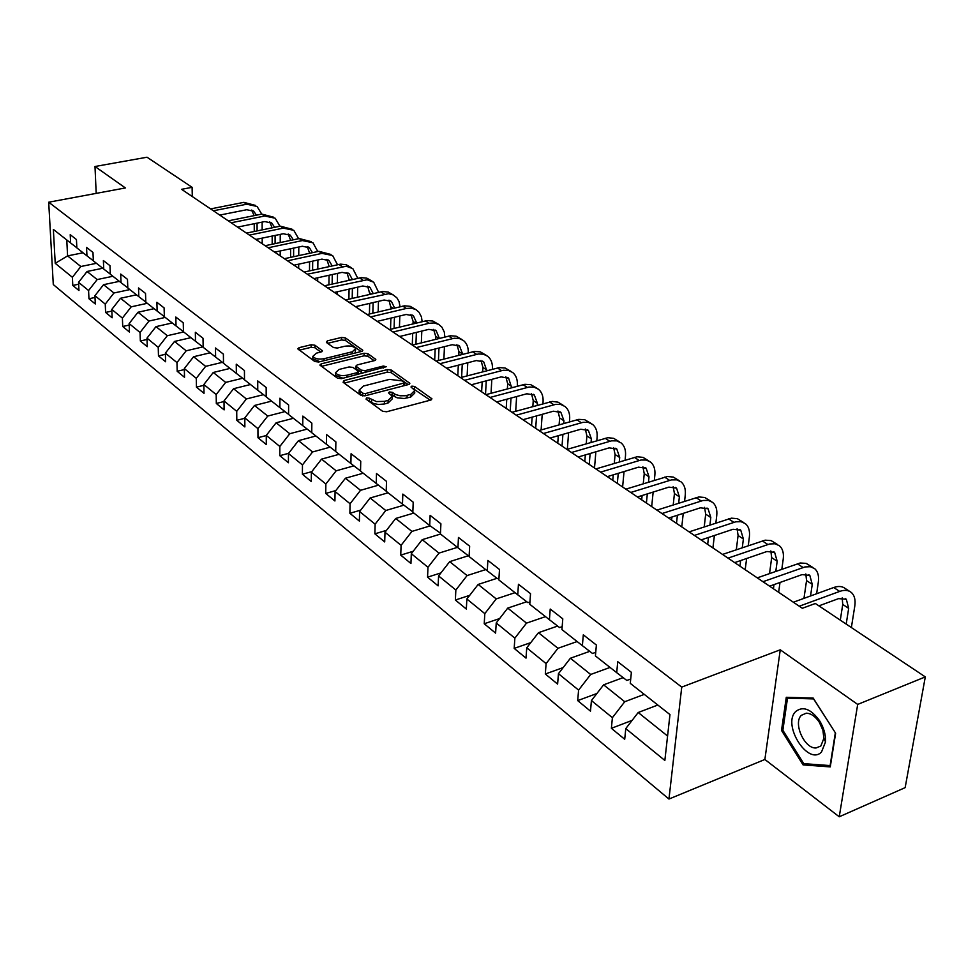 <?xml version="1.0" encoding="UTF-8"?>
<svg xmlns="http://www.w3.org/2000/svg" width="974" height="974" viewBox="0 0 974 974"><rect width="100%" height="100%" fill="white"/><g stroke="black" fill="none" stroke-linecap="round" stroke-linejoin="round"><path stroke-width="1.46" d="M366.674 397.867L366.029 399.109L382.599 411.272L386.654 411.771L430.703 400.071L431.957 398.829L414.62 386.459L411.844 386.13L410.967 386.982L414.814 390.464L410.76 394.433L405.281 395.748L400.168 395.773L395.651 394.58L392.193 392.303L389.405 391.962L388.504 392.839L392.279 396.308L388.127 400.375L384.45 401.337L376.414 401.58L369.475 398.22L366.674 397.867M314.919 345.21L311.132 344.772L299.115 347.657L297.776 348.85L314.833 361.537L318.681 361.999L361.549 351.444L362.815 350.287L345.368 337.868L341.606 337.43L327.325 340.876L326.387 342.446L333.583 347.584L337.381 348.035L344.504 346.306C350.031 345.453 353.757 346.257 355.68 348.68L352.259 351.784L324.062 358.712C318.498 359.576 314.76 358.785 312.849 356.338L316.404 353.148L321.128 351.991L322.443 350.81L314.919 345.21L314.894 347.755L311.12 347.316L299.335 350.153M125.39 187.945L95.002 166.505L147.013 157.216L192.109 187.325L181.578 189.321L802.332 608.275L815.348 603.49L925.3 676.906L857.692 704.421L780.259 649.804L681.739 687.096L48.7 202.215L125.39 187.945M344.029 380.554L343.079 382.271L360.916 395.359L364.909 395.846L408.581 384.523L409.847 383.306L391.231 370.047L387.335 369.584L344.029 380.554L343.98 382.928M337.503 378.18L319.874 365.067L321.213 363.85L364.106 353.258L367.941 353.708L375.818 359.418L374.552 360.599L357.202 364.921L355.912 366.127L361.281 370.157L365.177 370.619L383.281 366.054L386.288 366.711L341.424 378.655L337.503 378.18M681.739 687.096L668.955 799.045L53.29 284.554L48.7 202.215M78.65 284.225L72.794 285.455L78.967 290.52L78.553 282.338L88.585 290.52L88.963 298.75L95.306 303.973L94.941 295.694L105.253 304.107L105.606 312.435L112.132 317.792L111.791 309.44L122.395 318.096L122.724 326.509L129.432 332.024L129.128 323.575L140.049 332.487L140.341 340.997L147.257 346.683L146.977 338.136L158.226 347.316L158.482 355.912L165.604 361.768L165.373 353.136L176.964 362.584L177.183 371.289L184.524 377.315L184.317 368.586L196.273 378.326L196.444 387.128L204.016 393.35L203.858 384.523L216.179 394.567L216.313 403.467L224.117 409.884L224.008 400.947L236.719 411.32L236.816 420.318L244.864 426.941L244.803 417.907L257.927 428.621L257.964 437.716L266.292 444.558L266.267 435.415L279.83 446.469L279.818 455.686L288.414 462.747L288.45 453.507L302.464 464.927L302.39 474.241L311.278 481.546L311.376 472.195L325.864 484.017L325.73 493.441L334.922 500.989L335.08 491.529L350.068 503.753L349.873 513.286L359.382 521.102L359.601 511.533L375.124 524.182L374.868 533.837L384.706 541.934L384.998 532.242L401.081 545.343L400.74 555.119L410.943 563.496L411.308 553.695L427.976 567.282L427.562 577.168L438.13 585.861L438.58 575.926L455.856 590.025L455.369 600.033L466.339 609.054L466.863 598.998L484.808 613.632L484.224 623.75L495.608 633.124L496.229 622.946L514.869 638.14L514.187 648.392L526.009 658.12L526.739 647.82L546.097 663.611L545.318 673.996L557.615 684.101L558.443 673.679L578.593 690.103L577.692 700.61L590.488 711.142L591.425 700.574L612.403 717.68L611.38 728.321L624.711 739.278L625.771 728.589L664.852 760.451L669.966 714.587L630.275 683.358L631.383 672.328L617.747 661.699L616.7 672.669L626.83 680.461L630.714 679.024M72.794 285.455L72.38 277.298L55.226 263.321L53.363 229.414L70.639 243.001L70.213 234.673L76.447 239.543L76.861 247.895L86.954 255.845L86.564 247.433L92.968 252.424L93.358 260.886L103.743 269.055L103.378 260.545L109.977 265.695L110.33 274.242L121.032 282.655L120.691 274.047L127.484 279.343L127.813 287.987L138.819 296.656L138.527 287.951L145.516 293.405L145.808 302.147L157.155 311.083L156.887 302.281L164.107 307.906L164.35 316.745L176.038 325.937L175.819 317.037L183.258 322.844L183.465 331.781L195.518 341.265L195.336 332.268L203.006 338.246L203.176 347.292L215.607 357.081L215.473 347.962L223.387 354.146L223.509 363.29L236.353 373.395L236.256 364.179L244.437 370.546L244.498 379.811L257.757 390.245L257.72 380.919L266.17 387.506L266.182 396.868L279.891 407.656L279.903 398.208L288.621 405.014L288.596 414.498L302.756 425.65L302.829 416.093L311.85 423.13L311.753 432.724L326.4 444.254L326.534 434.587L335.872 441.867L335.713 451.583L350.883 463.514L351.078 453.726L360.745 461.262L360.526 471.099L376.22 483.457L376.488 473.547L386.508 481.351L386.215 491.31L402.481 504.118L402.822 494.086L413.207 502.182L412.842 512.263L429.704 525.534L430.131 515.38L440.905 523.781L440.443 533.995L457.95 547.765L458.462 537.465L469.651 546.195L469.103 556.531L487.28 570.837L487.877 560.415L499.492 569.473L498.858 579.944L517.742 594.81L518.448 584.254L530.526 593.665L529.783 604.282L549.421 619.732L550.225 609.042L562.789 618.831L561.937 629.581L582.379 645.665L583.304 634.829L596.38 645.031L595.418 655.928L616.7 672.669M112.911 276.263L97.169 279.562L87.063 271.49L102.72 268.252M87.063 271.49L78.553 282.338M97.169 279.562L88.585 290.52M86.954 255.845L93.358 260.788M129.846 289.595L113.946 292.991L103.561 284.688L119.364 281.352M103.561 284.688L94.941 295.694M113.946 292.991L105.253 304.107M103.743 269.055L110.33 274.144M147.281 303.304L131.222 306.822L120.532 298.263L136.494 294.818M120.532 298.263L111.791 309.44M131.222 306.822L122.395 318.096M121.032 282.655L127.801 287.89M165.215 317.427L148.998 321.043L138.004 312.24L154.111 308.685M138.004 312.24L129.128 323.575M148.998 321.043L140.049 332.487M138.819 296.656L145.808 302.05M183.684 331.951L167.309 335.701L155.986 326.631L172.252 322.966M155.986 326.631L146.977 338.136M167.309 335.701L158.226 347.316M157.155 311.083L164.35 316.635M202.811 346.902L186.18 350.798L174.504 341.448L190.928 337.661M174.504 341.448L165.373 353.136M186.18 350.798L176.964 362.584M176.038 325.937L183.465 331.671M222.413 362.328L205.624 366.358L193.595 356.728L210.177 352.807M193.595 356.728L184.317 368.586M205.624 366.358L196.273 378.326M195.518 341.265L203.176 347.182M242.623 378.241L225.676 382.405L213.269 372.47L230.022 368.416M213.269 372.47L203.858 384.523M225.676 382.405L216.179 394.567M215.607 357.081L223.509 363.18M263.479 394.653L246.373 398.963L233.565 388.711L250.488 384.523M233.565 388.711L224.008 400.947M246.373 398.963L236.719 411.32M236.353 373.395L244.498 379.69M285.005 411.6L267.728 416.056L254.506 405.476L271.6 401.13M254.506 405.476L244.803 417.907M267.728 416.056L257.927 428.621M257.757 390.245L266.182 396.747M307.224 429.096L289.789 433.71L276.129 422.777L293.393 418.284M276.129 422.777L266.267 435.415M289.789 433.71L279.83 446.469M279.891 407.656L288.596 414.376M330.174 447.163L312.581 451.948L298.47 440.65L315.905 435.987M298.47 440.65L288.45 453.507M312.581 451.948L302.464 464.927M302.756 425.65L311.753 432.59M353.915 465.852L336.152 470.807L321.554 459.119L339.159 454.298M321.554 459.119L311.376 472.195M336.152 470.807L325.864 484.017M326.4 444.254L335.726 451.437M378.46 485.174L360.526 490.312L345.429 478.222L363.217 473.218M345.429 478.222L335.08 491.529M360.526 490.312L350.068 503.753M350.883 463.514L360.526 470.953M403.857 505.177L385.765 510.51L370.132 497.994L388.102 492.795M370.132 497.994L359.601 511.533M385.765 510.51L375.124 524.182M376.22 483.457L386.215 491.164M430.167 525.887L411.905 531.414L395.712 518.46L413.853 513.067M412.854 511.861L402.481 504.118M395.712 518.46L384.998 532.242M411.905 531.414L401.081 545.343M457.427 547.351L438.994 553.098L422.205 539.669L440.528 534.056M440.479 533.18L429.704 525.534M422.205 539.669L411.308 553.695M438.994 553.098L427.976 567.282M485.697 569.595L467.082 575.573L449.671 561.645L469.151 555.509M469.164 555.277L468.129 555.606L457.95 547.765M449.671 561.645L438.58 575.926M467.082 575.573L455.856 590.025M515.039 592.679L496.229 598.9L478.161 584.437L496.996 578.325M498.968 578.191L497.458 578.678L487.28 570.837M478.161 584.437L466.863 598.998M496.229 598.9L484.808 613.632M545.489 616.639L526.508 623.116L507.734 608.105L526.751 601.737M529.941 601.969L527.92 602.65L517.742 594.81M507.734 608.105L496.229 622.946M526.508 623.116L514.869 638.14M577.132 641.537L557.956 648.294L538.464 632.686L557.639 626.063M562.168 626.672L559.587 627.56L549.421 619.732M538.464 632.686L526.739 647.82M557.956 648.294L546.097 663.611M610.041 667.434L590.682 674.471L570.387 658.241L589.757 651.338M595.735 652.337L592.533 653.481L582.379 645.665M570.387 658.241L558.443 673.679M590.682 674.471L578.593 690.103M644.277 694.377L624.736 701.73L603.612 684.832L623.141 677.624M603.612 684.832L591.425 700.574M624.736 701.73L612.403 717.68M667.58 736.015L638.201 712.505L657.815 705.03M638.201 712.505L625.771 728.589M780.259 649.804L764.87 759.476L839.235 816.784L857.692 704.421M839.235 816.784L905.15 787.637L925.3 676.906M95.002 166.505L96.183 193.376M764.87 759.476L668.955 799.045M192.292 196.553L192.109 187.325M83.058 252.777L67.583 255.894L80.842 266.511L96.438 263.309M66.768 239.957L67.583 255.894L55.226 263.321M80.842 266.511L72.38 277.298M70.639 243.001L76.849 247.81M632.126 720.37L611.38 728.321M596.916 693.488L577.692 700.61M563.155 667.592L545.318 673.996M530.757 642.633L514.187 648.392M499.625 618.563L484.224 623.75M469.712 595.345L455.369 600.033M440.918 572.919L427.562 577.168M413.183 551.272L400.74 555.119M386.459 530.355L374.868 533.837M360.684 510.132L349.873 513.286M335.823 490.567L325.73 493.441M311.802 471.635L302.39 474.241M288.596 453.312L279.818 455.686M266.267 435.536L257.964 437.716M244.803 418.272L236.816 420.318M224.008 401.532L216.313 403.467M203.87 385.314L196.444 387.128M184.342 369.572L177.183 371.289M165.397 354.293L158.482 355.912M147.025 339.463L140.341 340.997M129.177 325.06L122.724 326.509M111.852 311.059L105.606 312.435M95.014 297.46L88.963 298.75M813.205 698.078L786.286 697.287L781.513 730.427L803.087 764.907L830.262 766.903L835.631 733.227L813.205 698.078M805.717 763.799L803.087 764.907M782.926 729.867L781.513 730.427M367.782 400.399L373.614 403.504L378.387 404.49L384.377 403.991L384.45 401.337M392.242 397.769L392.205 398.95L388.054 403.029L384.377 403.991M414.754 391.925L414.717 393.094L410.663 397.075L404.198 398.5L397.197 397.83L390.611 394.482M430.301 400.18L413.134 388.65M408.191 384.633L391.158 372.64L387.262 372.178L344.224 383.111M362.681 393.24L365.469 393.581L404.648 382.819L402.104 380.883L389.503 379.373L363.412 386.057L359.187 390.099L362.681 393.24L362.778 395.98M404.587 385.558L404.636 383.123M359.163 391.329L360.404 394.251L360.465 391.621M362.62 395.882L360.404 394.251M321.42 366.37L364.057 355.814L364.106 353.258M374.162 360.684L367.88 356.265L364.057 355.814M355.863 368.306L362.669 373.286M339.025 369.463L335.482 372.75C337.442 375.294 341.265 376.11 346.927 375.221L357.008 372.677L357.921 370.997L352.941 367.417L349.069 366.954L339.025 369.463M335.458 374.26L335.433 375.355L343.006 378.253M358.274 374.393L358.298 371.873M320.836 352.064L314.894 347.755M312.837 357.896L312.824 358.907L319.935 361.695M354.999 353.063L355.656 349.715M361.159 351.541L345.32 340.401L341.57 339.963L327.617 343.323M851.373 627.548L854.795 606.059C855.683 599.85 854.515 595.309 851.264 592.423C848.293 590.086 844.434 589.745 839.685 591.413L799.277 606.218M849.62 591.352L845.298 588.552C842.327 586.214 838.468 585.861 833.72 587.517L793.36 602.224M818.903 605.865L838.577 598.62L846.333 599.29L848.671 608.348L846.199 624.091M842.193 597.902L842.741 604.44L840.294 620.146M795.868 711.385C781.672 724.254 808.006 766.38 821.52 751.989L825.526 741.884C825.842 734.749 823.834 727.663 819.511 720.626C810.965 709.011 803.087 705.931 795.868 711.385M801.432 715.281C792.787 722.854 804.487 749.043 816.115 747.959L820.851 745.987L823.87 738.341L822.92 730.293L819.329 722.294C815.323 716.365 810.965 713.333 806.277 713.187L801.432 715.281M835.315 732.959L830.116 765.576L803.769 763.653L782.865 730.256L787.503 698.139L813.594 698.918L835.424 732.911M789.415 697.372L787.503 698.139M816.614 593.75L818.33 582.16C819.146 576.024 817.916 571.519 814.641 568.633L810.344 566.698L804.999 566.941L762.959 581.709M812.973 567.562L806.168 563.374L800.202 562.996L757.273 577.862M769.594 586.178L802.052 574.623L809.808 575.378L812.255 584.351L810.551 595.966M805.839 573.954L806.545 580.589L803.964 598.365M781.83 569.218L783.218 559.149C783.96 553.086 782.682 548.618 779.37 545.732L775.073 543.772L769.74 543.955L728.028 558.126M777.715 544.649L771.104 540.594L765.15 540.168L722.55 554.425M734.7 562.607L766.903 551.515L774.634 552.343L777.179 561.255L775.803 571.336M770.836 550.919L771.676 557.627L769.533 573.552M774.001 584.607L773.429 588.771M778.652 592.289L780.004 582.476M748.263 545.671L749.371 536.966C750.053 530.976 748.726 526.544 745.402 523.659L741.092 521.687L735.784 521.808L694.389 535.42M743.734 522.575L737.33 518.655L731.389 518.168L689.117 531.865M701.073 539.937L733.032 529.272L740.751 530.16L743.381 538.987L742.285 547.705M737.099 528.724L738.085 535.493L736.307 549.738M740.666 560.561L739.96 566.174M745.195 569.717L746.62 558.504M715.866 523.038L716.742 515.575C717.351 509.67 715.987 505.275 712.651 502.389L708.341 500.392L703.058 500.478L661.979 513.554M710.983 501.306L704.762 497.495L698.845 496.959L656.902 510.12M668.675 518.071L700.391 507.819L708.086 508.769L710.801 517.523L709.936 524.998M704.567 507.332L705.687 514.162L704.226 526.885M702.79 539.352L702.595 540.96M708.475 537.465L707.672 544.381M712.919 547.936L714.392 535.481M684.576 501.281L685.27 494.95C685.818 489.106 684.405 484.748 681.057 481.862L676.747 479.853L671.488 479.89L630.738 492.467M679.377 480.779L673.351 477.077L667.446 476.505L625.832 489.155M637.446 496.983L668.907 487.122L676.577 488.144L679.365 496.813L678.683 503.156M673.18 486.696L674.434 493.562L673.229 504.909M671.938 517.011L671.61 520.055M677.38 515.258L676.504 523.355M681.776 526.91L683.249 513.359M654.333 480.328L654.869 475.02C655.356 469.249 653.919 464.927 650.559 462.053L646.249 460.032L641.014 460.02L600.593 472.122M648.879 460.97L643.023 457.378L637.142 456.757L595.869 468.932M607.301 476.651L638.518 467.155L646.152 468.214L649.013 476.822L648.489 482.142M642.889 466.789L644.24 473.681L643.266 483.761M642.11 495.523L641.683 499.857M647.32 493.891L646.407 503.047M651.691 506.602L653.152 492.065M625.101 460.142L625.503 455.771C625.941 450.073 624.468 445.788 621.095 442.914L616.786 440.881L611.587 440.832L571.507 452.484M619.415 441.831L613.717 438.349L607.873 437.691L566.929 449.404M578.215 457.013L609.164 447.87L616.773 448.977L619.695 457.512L619.294 461.883M613.608 447.553L615.081 454.481L614.29 463.393M613.255 474.837L612.768 480.34M618.259 473.315L617.333 483.421M622.617 486.988L624.042 471.562M596.818 440.674L597.111 437.168C597.5 431.531 596.003 427.282 592.63 424.421L588.32 422.387L583.158 422.29L543.395 433.515M590.95 423.337L584.644 419.684L578.69 419.38L538.987 430.545M550.103 438.044L580.808 429.23L588.381 430.386L591.352 438.836L591.06 442.366M585.313 428.974L586.896 435.902L586.251 443.767M585.337 454.907L584.802 461.469M590.134 453.494L589.221 464.452M594.505 468.007L595.869 451.802M569.449 421.9L569.656 419.173C569.997 413.597 568.475 409.384 565.09 406.535L560.805 404.49L555.655 404.368L516.232 415.192M563.41 405.452L558.017 402.152L552.234 401.434L511.971 412.306M522.928 419.709L553.378 411.211L560.914 412.404L563.934 420.78L563.727 423.52M557.956 411.004L559.624 417.943L559.113 424.822M558.309 435.682L557.749 443.207M562.911 434.367L562.022 446.092M567.331 449.282L568.609 432.736M542.944 403.76L543.078 401.751C543.382 396.248 541.836 392.072 538.452 389.235L534.166 387.177L529.065 387.031L489.971 397.465M536.771 388.151L530.769 384.669L524.876 384.304L485.843 394.677M496.655 401.97L526.849 393.776L534.349 395.006L537.417 403.309L537.271 405.33M531.475 393.618L533.241 400.57L532.839 406.548M532.133 417.14L531.561 425.528M536.552 415.91L535.7 428.329M541.118 429.936L542.201 414.327M517.267 386.24L517.352 384.888C517.608 379.446 516.05 375.307 512.665 372.482L508.391 370.424L503.315 370.242L464.549 380.31M510.985 371.398L505.116 368.002L499.26 367.6L460.556 377.608M471.221 384.803L501.16 376.901L508.623 378.156L511.642 387.749M505.835 376.792L507.685 383.732L507.381 388.894M506.76 399.23L506.2 408.41M511.009 398.074L510.218 411.125M515.696 411.284L516.622 396.552M492.394 369.292L492.43 368.549C492.649 363.168 491.066 359.077 487.682 356.253L483.421 354.195L478.38 353.988L439.944 363.704M486.014 355.169L480.279 351.858L474.46 351.419L436.084 361.086M446.603 368.196L476.286 360.55L483.713 361.841L486.817 370.753M480.998 360.49L482.934 367.429L482.702 371.825M482.167 381.918L481.631 391.828M486.257 380.834L485.515 394.458M491.042 393.277L491.821 379.361M468.263 352.905L468.275 352.722C468.445 347.401 466.85 343.335 463.478 340.535L459.229 338.465L454.225 338.234L416.117 347.621M461.81 339.451L456.197 336.213L450.414 335.75L412.367 345.088M422.753 352.101L452.179 344.711L459.57 346.038L462.735 354.305M456.928 344.699L458.949 351.626L458.766 355.315M458.304 365.177L457.804 375.757M462.26 364.166L461.627 377.328M467.118 375.891L467.776 362.742M444.862 337.028L444.302 332.049L441.867 327.13L438.714 324.403L434.173 322.93L429.047 323.283L393.021 332.024M438.337 324.208L432.858 321.043L427.111 320.556L389.393 329.577M399.644 336.493L428.816 329.358L436.157 330.71L439.371 338.392M433.588 329.395L435.682 336.298L435.561 339.329M435.159 348.984L434.696 360.161M438.97 348.035L438.446 360.49M443.901 359.102L444.448 346.659M422.132 321.663L421.474 316.94L419.039 312.264L415.947 309.622L411.442 308.137L406.353 308.454L370.631 316.915M415.581 309.415L410.212 306.335L404.502 305.812L367.101 314.541M377.23 321.371L406.146 314.468L413.451 315.844L416.689 322.978M410.955 314.541L413.11 321.432L413.025 323.855M412.696 333.303L412.282 345.027M416.373 332.402L415.947 344.199M421.352 342.86L421.803 331.075M400.058 306.761L399.011 301.453L396.893 297.837L393.167 294.903L388.553 293.71L348.911 302.257M393.496 295.073L388.236 292.054L382.563 291.518L345.49 299.955M355.486 306.688L384.158 300.016L391.414 301.416L394.64 308.04M388.991 300.126L391.146 308.868M390.878 318.108L390.537 329.297M394.421 317.268L394.08 328.445M399.45 327.142L399.815 315.978M378.618 292.322L373.699 282.216L367.137 279.769L327.836 288.036M372.044 281.145L366.906 278.187L361.269 277.627L324.512 285.796M334.374 292.456L362.803 285.991L370.023 287.403L373.225 293.564M367.648 286.137L369.901 294.331M369.682 303.389L369.426 313.993M373.115 302.585L372.847 313.178M377.912 321.834L377.924 321.201M378.168 311.923L378.448 301.343M357.775 278.32L352.868 268.678L346.342 266.231L307.37 274.218M351.224 267.619L346.184 264.721L340.583 264.137L304.144 272.038M313.884 278.625L342.069 272.367L349.24 273.791L352.405 279.526M346.939 272.55L349.24 280.232M349.082 289.108L348.887 299.164M352.405 288.353L352.198 298.409M357.263 307.894L357.3 306.274M357.482 297.192L357.702 287.147M337.503 264.721L332.621 255.529L321.992 253.374L287.488 260.801M330.977 254.47L318.815 251.304L284.359 258.694M293.978 265.184L321.931 259.121L329.042 260.569L332.158 265.89M326.801 259.352L329.175 266.547M329.054 275.252L328.92 284.798M332.268 274.534L332.134 284.079M337.187 294.343L337.223 291.798M337.369 282.898L337.515 273.377M317.78 251.523L312.934 242.745L302.378 240.566L268.179 247.773M311.315 241.686L299.286 238.557L265.135 245.716M274.644 252.132L302.342 246.252L309.415 247.725L312.459 252.668M307.224 246.519L309.647 253.264M309.574 261.799L309.501 270.869M312.691 261.129L312.605 270.188M317.67 281.169L317.707 277.773M317.804 269.043L317.901 259.997M298.604 238.691L293.795 230.314L283.312 228.123L249.405 235.099M292.176 229.267L280.305 226.151L246.434 233.103M255.833 239.434L283.3 233.748L290.325 235.221L293.296 239.811M288.182 234.04L290.654 240.359M290.629 248.735L290.593 257.355M293.637 248.102L293.6 256.71M298.677 268.361L298.701 264.161M298.75 255.602L298.811 247.006M279.928 226.236L275.179 218.225L264.758 216.009L231.142 222.778M273.572 217.178L261.836 214.097L228.257 220.83M237.546 227.1L264.77 221.573L271.758 223.058L274.631 227.319M269.664 221.889L272.148 227.831M272.184 236.049L272.184 244.231M275.106 235.44L275.106 243.622M280.195 255.882L280.208 250.951M280.22 242.55L280.232 234.381M261.75 214.11L257.063 206.451L246.714 204.223L213.379 210.786M255.456 205.404L243.865 202.361L210.579 208.899M219.747 215.084L246.751 209.727L253.69 211.224L256.466 215.169M251.645 210.08L254.129 215.644M254.226 223.716L254.263 231.495M257.063 223.131L257.099 230.911M257.136 239.166L257.136 240.322M262.213 243.743L262.189 238.119M262.164 229.876L262.14 222.109M371.532 402.42L371.605 399.766M388.054 403.029L388.127 400.375M392.12 394.933L392.193 392.303M394.263 396.467L394.348 393.837M407.035 398.025L407.132 395.395M410.663 397.075L410.76 394.433M414.522 389.076L414.62 386.459M431.445 399.778L431.506 398.305M369.414 400.862L369.475 398.22M387.262 372.178L387.335 369.584M391.158 372.64L391.231 370.047M409.372 384.219L409.421 382.806M365.42 395.724L365.469 393.581M403.699 385.789L403.772 383.671M321.177 366.2L321.213 363.85M367.88 356.265L367.941 353.708M375.392 360.258L375.416 358.956M356.241 369.17L356.301 366.589M361.22 372.75L361.281 370.157M365.128 372.665L365.177 370.619M383.22 368.087L383.281 366.054M346.89 377.267L346.927 375.221M356.959 374.722L357.008 372.677M322.065 351.614L322.077 350.384M324.038 360.684L324.062 358.712M352.211 353.745L352.259 351.784M327.288 343.091L327.325 340.876M341.57 339.963L341.606 337.43M345.32 340.401L345.368 337.868M362.401 351.103L362.425 349.836M299.091 349.983L299.115 347.657M311.12 347.316L311.132 344.772M839.685 591.413L833.72 587.517M848.671 608.348L842.741 604.44M803.075 567.501L797.341 563.763M812.255 584.351L806.545 580.589M767.829 544.49L762.313 540.887M777.179 561.255L771.676 557.627M733.885 522.332L728.564 518.85M743.381 538.987L738.085 535.493M701.17 500.965L696.045 497.617M710.801 517.523L705.687 514.162M669.613 480.365L664.67 477.126M679.365 496.813L674.434 493.562M639.163 460.471L634.378 457.354M649.013 476.822L644.24 473.681M609.748 441.271L605.122 438.251M619.695 457.512L615.081 454.481M581.32 422.716L576.864 419.794M591.352 438.836L586.896 435.902M553.841 404.77L549.531 401.945M563.934 420.78L559.624 417.943M527.263 387.409L523.075 384.681M537.417 403.309L533.241 400.57M501.525 370.607L497.483 367.965M511.727 386.398L507.685 383.732M476.603 354.329L472.682 351.772M486.854 370.01L482.934 367.429M452.46 338.562L448.661 336.091M462.735 354.122L458.949 351.626M429.047 323.283L425.37 320.872M438.994 338.477L435.682 336.298M406.353 308.454L402.773 306.128M415.776 323.198L413.11 321.432M384.328 294.075L380.858 291.81M393.277 308.368L391.207 307.005M362.937 280.11L359.564 277.907M371.435 293.978L369.925 292.991M342.166 266.547L338.903 264.417M350.226 280.013L349.264 279.38M321.992 253.374L318.815 251.304M302.378 240.566L299.286 238.557M283.312 228.123L280.305 226.151M264.758 216.009L261.836 214.097M246.714 204.223L243.865 202.361M359.138 392.729L359.187 390.099M355.851 368.708L355.912 366.127M335.433 375.355L335.482 372.75M312.824 358.907L312.849 356.338M846.333 599.29L845.237 598.584M820.839 745.999L816.115 747.959M819.329 722.294L819.511 720.626M823.87 738.341L825.526 741.884M809.808 575.378L808.7 574.66M774.634 552.343L773.526 551.625M740.751 530.16L739.643 529.43M708.086 508.769L706.978 508.038M676.577 488.144L675.457 487.414M646.152 468.214L645.044 467.483M616.773 448.977L615.653 448.247M588.381 430.386L587.261 429.656M560.914 412.404L559.807 411.673M534.349 395.006L533.228 394.275M508.623 378.156L507.515 377.437M483.713 361.841L482.593 361.123M459.57 346.038L458.45 345.307M436.157 330.71L435.049 329.979M413.451 315.844L412.343 315.113M391.414 301.416L390.318 300.686M370.023 287.403L368.927 286.685M349.24 273.791L348.144 273.085M329.042 260.569L327.958 259.863M309.415 247.725L308.332 247.006M290.325 235.221L289.254 234.515M271.758 223.058L270.687 222.364M253.69 211.224L252.619 210.53"/></g></svg>
